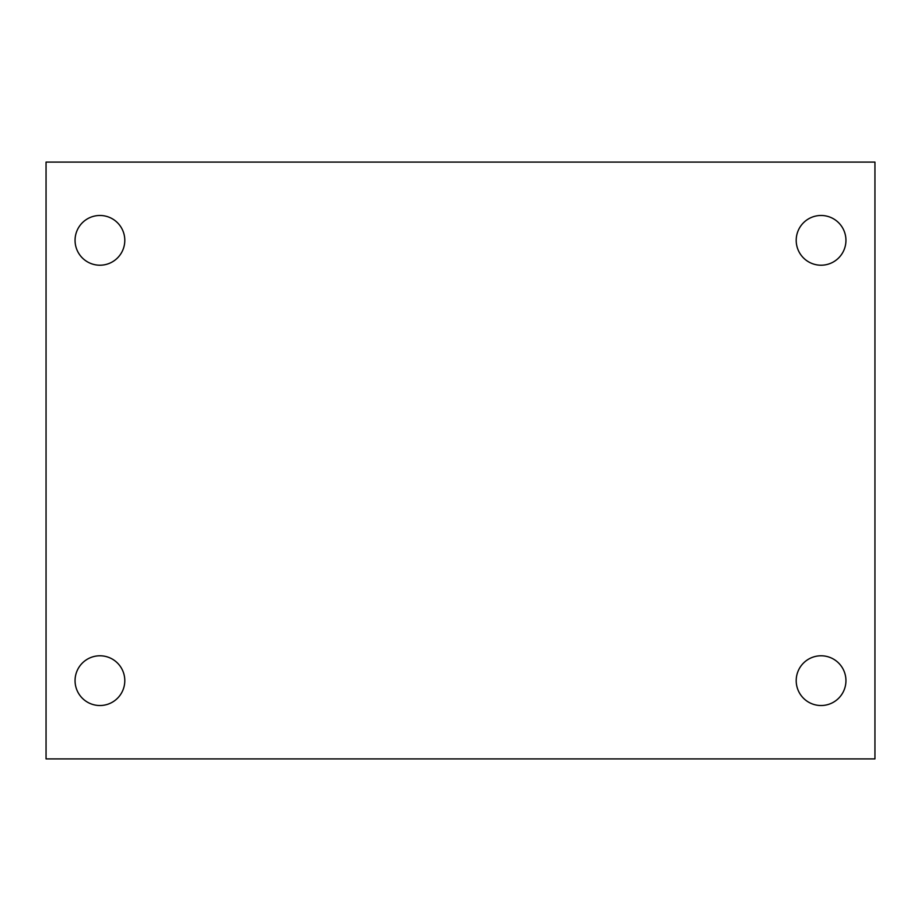 <?xml version="1.0" encoding="UTF-8"?>
<svg xmlns="http://www.w3.org/2000/svg" width="921" height="921" viewBox="0 0 921 921"><rect width="100%" height="100%" fill="white"/><g stroke="black" fill="none" stroke-linecap="round" stroke-linejoin="round"><path stroke-width="1.38" d="M46.05 162.096L874.95 162.096L874.95 758.904L46.05 758.904L46.05 162.096M99.928 655.787A24.867 24.867 0 0 1 124.796 680.654A24.867 24.867 0 0 1 99.928 705.521A24.867 24.867 0 0 1 75.062 680.654A24.867 24.867 0 0 1 99.928 655.787M821.072 655.787A24.867 24.867 0 0 1 845.938 680.654A24.867 24.867 0 0 1 821.072 705.521A24.867 24.867 0 0 1 796.205 680.654A24.867 24.867 0 0 1 821.072 655.787M821.072 215.479A24.867 24.867 0 0 1 845.938 240.346A24.867 24.867 0 0 1 821.072 265.213A24.867 24.867 0 0 1 796.205 240.346A24.867 24.867 0 0 1 821.072 215.479M99.928 215.479A24.867 24.867 0 0 1 124.796 240.346A24.867 24.867 0 0 1 99.928 265.213A24.867 24.867 0 0 1 75.062 240.346A24.867 24.867 0 0 1 99.928 215.479"/></g></svg>
